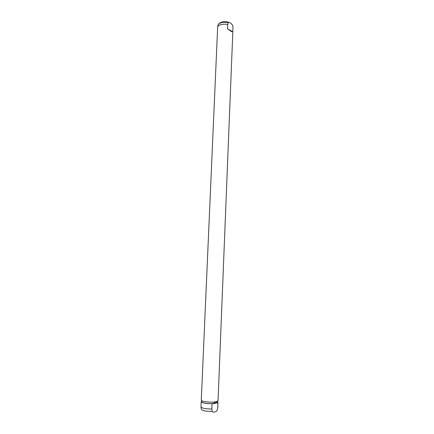 <?xml version="1.0" encoding="UTF-8"?>
<svg xmlns="http://www.w3.org/2000/svg" width="434" height="434" viewBox="0 0 434 434"><rect width="100%" height="100%" fill="white"/><g stroke="black" fill="none" stroke-linecap="round" stroke-linejoin="round"><path stroke-width="0.65" d="M227.731 24.407L228.273 22.606L228.875 22.259L230.503 22.959L232.624 25.183L232.998 27.554L232.825 31.856L231.17 31.476L227.552 28.752L227.731 24.407C222.501 23.789 219.143 24.564 217.667 26.729L201.278 400.094C200.806 401.564 211.629 402.785 216.165 401.754L218.042 400.799L232.998 27.554M211.814 409.018L212.025 403.886L215.872 402.144L217.917 402.573L217.732 407.743L217.13 410.282C216.43 411.41 215.606 411.969 214.646 411.969C213.674 412.403 212.866 412.202 212.226 411.361L211.814 409.018C205.483 408.947 201.87 408.237 200.985 406.891L200.985 406.848M217.673 401.255L217.477 402.66M217.651 401.895L217.917 402.573M212.242 403.734C205.824 403.68 202.152 402.996 201.213 401.683L201.571 401.401M212.693 403.642C206.313 403.669 202.602 403.018 201.56 401.694L201.609 400.582M212.025 403.886L217.939 402.676M227.552 28.752L232.825 31.856M217.673 408.02L217.13 410.282M228.273 22.606C223.087 21.825 219.707 22.53 218.128 24.716L218.042 25.101M212.226 411.361C205.835 411.383 202.195 410.694 201.295 409.289L201.013 407.054M228.875 22.259C223.667 21.049 220.087 21.868 218.128 24.716L217.667 26.729M217.982 402.389L217.77 407.591M201.213 401.683L200.985 406.891M232.662 25.329L232.76 25.986"/></g></svg>
